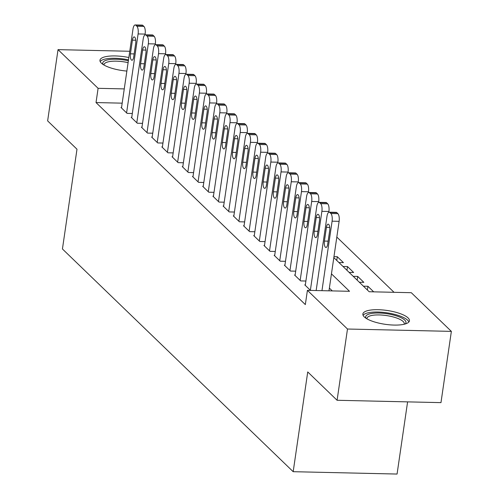 <?xml version="1.0" encoding="UTF-8"?>
<svg xmlns="http://www.w3.org/2000/svg" width="499" height="499" viewBox="0 0 499 499"><rect width="100%" height="100%" fill="white"/><g stroke="black" fill="none" stroke-linecap="round" stroke-linejoin="round"><path stroke-width="0.75" d="M364.251 316.89A23.528 6.986 -171.7 0 1 362.873 313.996A23.528 6.986 -171.7 0 1 382.608 309.948A23.528 6.986 -171.7 0 1 408.051 317.888A23.528 6.986 -171.7 0 1 409.436 320.788A23.528 6.986 -171.7 0 1 389.7 324.83A23.528 6.986 -171.7 0 1 364.251 316.89M126.865 71.076A23.528 6.986 -171.7 0 1 101.341 63.13A23.528 6.986 -171.7 0 1 99.962 60.229A23.528 6.986 -171.7 0 1 128.842 57.522M407.596 401.876L397.067 474.05L293.181 471.692L62.437 248.976L76.989 149.22L47.636 120.889L58.027 49.638L129.752 51.266M394.042 292.308L336.819 237.075M333.825 257.621L369.179 291.74L411.295 292.701L451.364 331.38L347.485 329.022L307.409 290.343L349.525 291.297L331.455 273.857M347.485 329.022L337.087 400.273L440.973 402.631L451.364 331.38M305.338 284.867L304.758 284.854L310.515 290.412M295.127 275.011L294.547 274.999L300.672 280.912L305.893 281.031M284.917 265.156L284.336 265.144L290.462 271.057L295.682 271.175M274.706 255.301L274.126 255.288L280.251 261.202L285.478 261.32M264.495 245.446L263.915 245.433L270.04 251.346L275.267 251.465M254.284 235.59L253.704 235.578L259.829 241.491L265.056 241.61M244.073 225.735L243.493 225.723L249.619 231.636L254.846 231.754M233.863 215.88L233.282 215.867L239.408 221.781L244.635 221.899M223.658 206.025L223.072 206.012L229.203 211.925L234.424 212.044M213.447 196.169L212.867 196.157L218.992 202.07L224.213 202.189M203.236 186.314L202.656 186.302L208.782 192.215L214.002 192.333M193.026 176.459L192.446 176.446L198.571 182.36L203.792 182.478M182.815 166.604L182.235 166.591L188.36 172.504L193.587 172.623M172.604 156.755L172.024 156.736L178.149 162.649L183.376 162.768M162.393 146.899L161.813 146.881L167.938 152.794L173.165 152.912M152.183 137.044L151.602 137.032L157.728 142.939L162.955 143.057M141.972 127.189L141.392 127.176L147.517 133.09L152.744 133.208M131.767 117.334L131.181 117.321L137.312 123.234L142.533 123.353M336.75 260.447L337.299 256.723L343.424 262.63L338.915 262.53M346.961 270.302L347.51 266.572L353.635 272.485L349.119 272.385M357.172 280.157L357.714 276.427L363.846 282.34L359.33 282.241M367.383 290.013L367.925 286.283L373.689 291.846M333.968 256.642L337.299 256.723M342.994 266.472L347.51 266.572M353.205 276.327L357.714 276.427M363.415 286.183L367.925 286.283M122.186 103.162L96.026 102.569L305.332 304.59L307.409 290.343M332.278 290.905L329.377 288.11M121.556 107.478L120.976 107.466L127.102 113.379L132.322 113.498M337.087 400.273L307.733 371.942L293.181 471.692M96.026 102.569L98.103 88.317L58.027 49.638M124.263 88.909L98.103 88.317M121.482 107.959L133.002 29.011A6.032 2.202 -88.7 0 1 135.179 24.95A6.032 2.202 -88.7 0 1 135.878 25.281L136.894 26.266A6.032 2.202 -88.7 0 1 138.104 33.938L126.59 112.886M145.009 34.886L145.128 34.094L138.104 33.938M132.422 40.157A4.828 1.759 91.3 0 1 134.169 36.907A4.828 1.759 91.3 0 1 135.691 43.313L133.695 56.992A4.828 1.759 91.3 0 1 131.954 60.242A4.828 1.759 91.3 0 1 130.426 53.836L132.422 40.157L135.759 40.232M135.179 24.95L142.196 25.112A6.032 2.202 91.3 0 1 142.895 25.443L143.918 26.428A6.032 2.202 91.3 0 1 145.128 34.094M103.181 64.552A20.359 6.044 -171.7 0 1 128.368 60.753M128.093 62.637A18.85 5.601 8.3 0 0 104.048 64.608A18.85 5.601 8.3 0 0 104.042 65.076M128.505 59.849A23.378 6.942 8.3 0 0 100.174 61.564M366.091 318.318A20.359 6.044 -171.7 0 1 370.377 313.696A20.359 6.044 -171.7 0 1 395.433 315.58A20.359 6.044 -171.7 0 1 405.113 324.007M404.134 324.263A18.85 5.601 8.3 0 0 404.265 323.814A18.85 5.601 8.3 0 0 392.376 316.728A18.85 5.601 8.3 0 0 371.312 315.561A18.85 5.601 8.3 0 0 366.958 318.374A18.85 5.601 8.3 0 0 366.952 318.836M408.849 321.998A23.378 6.942 8.3 0 0 392.601 313.871A23.378 6.942 8.3 0 0 368.087 312.811A23.378 6.942 8.3 0 0 363.085 315.324M131.692 117.814L143.213 38.866A6.032 2.202 -88.7 0 1 145.39 34.805A6.032 2.202 -88.7 0 1 146.082 35.136L147.105 36.121A6.032 2.202 -88.7 0 1 148.315 43.793L136.801 122.742M155.22 44.742L155.332 43.949L148.315 43.793M142.633 50.012A4.828 1.759 91.3 0 1 144.379 46.763A4.828 1.759 91.3 0 1 145.901 53.168L143.905 66.847A4.828 1.759 91.3 0 1 142.159 70.097A4.828 1.759 91.3 0 1 140.637 63.691L142.633 50.012L145.97 50.087M145.39 34.805L152.407 34.961A6.032 2.202 91.3 0 1 153.106 35.298L154.122 36.284A6.032 2.202 91.3 0 1 155.332 43.949M141.903 127.669L153.424 48.721A6.032 2.202 -88.7 0 1 155.601 44.66A6.032 2.202 -88.7 0 1 156.293 44.991L157.316 45.977A6.032 2.202 -88.7 0 1 158.526 53.649L147.012 132.597M165.431 54.597L165.543 53.805L158.526 53.649M152.844 59.868A4.828 1.759 91.3 0 1 154.584 56.618A4.828 1.759 91.3 0 1 156.112 63.017L154.116 76.703A4.828 1.759 91.3 0 1 152.37 79.946A4.828 1.759 91.3 0 1 150.848 73.546L152.844 59.868L156.181 59.942M155.601 44.66L162.618 44.816A6.032 2.202 91.3 0 1 163.316 45.147L164.333 46.133A6.032 2.202 91.3 0 1 165.543 53.805M152.114 137.524L163.635 58.576A6.032 2.202 -88.7 0 1 165.811 54.516A6.032 2.202 -88.7 0 1 166.504 54.846L167.527 55.832A6.032 2.202 -88.7 0 1 168.737 63.504L157.222 142.446M175.642 64.452L175.754 63.66L168.737 63.504M163.054 69.723A4.828 1.759 91.3 0 1 164.795 66.473A4.828 1.759 91.3 0 1 166.323 72.873L164.327 86.558A4.828 1.759 91.3 0 1 162.58 89.801A4.828 1.759 91.3 0 1 161.058 83.402L163.054 69.723L166.392 69.798M165.811 54.516L172.829 54.672A6.032 2.202 91.3 0 1 173.521 55.002L174.544 55.988A6.032 2.202 91.3 0 1 175.754 63.66M162.325 147.373L173.839 68.432A6.032 2.202 -88.7 0 1 176.022 64.371A6.032 2.202 -88.7 0 1 176.715 64.702L177.738 65.687A6.032 2.202 -88.7 0 1 178.948 73.359L167.427 152.301M185.853 74.307L185.965 73.515L178.948 73.359M173.265 79.578A4.828 1.759 91.3 0 1 175.006 76.328A4.828 1.759 91.3 0 1 176.534 82.728L174.538 96.413A4.828 1.759 91.3 0 1 172.791 99.657A4.828 1.759 91.3 0 1 171.269 93.257L173.265 79.578L176.602 79.653M176.022 64.371L183.039 64.527A6.032 2.202 91.3 0 1 183.732 64.858L184.755 65.843A6.032 2.202 91.3 0 1 185.965 73.515M172.535 157.229L184.05 78.287A6.032 2.202 -88.7 0 1 186.233 74.226A6.032 2.202 -88.7 0 1 186.925 74.557L187.948 75.542A6.032 2.202 -88.7 0 1 189.158 83.214L177.638 162.156M196.063 84.163L196.176 83.37L189.158 83.214M183.476 89.433A4.828 1.759 91.3 0 1 185.216 86.184A4.828 1.759 91.3 0 1 186.738 92.583L184.742 106.268A4.828 1.759 91.3 0 1 183.002 109.512A4.828 1.759 91.3 0 1 181.48 103.112L183.476 89.433L186.813 89.508M186.233 74.226L193.25 74.382A6.032 2.202 91.3 0 1 193.943 74.713L194.966 75.698A6.032 2.202 91.3 0 1 196.176 83.37M182.746 167.084L194.261 88.142A6.032 2.202 -88.7 0 1 196.438 84.082A6.032 2.202 -88.7 0 1 197.136 84.412L198.159 85.398A6.032 2.202 -88.7 0 1 199.369 93.07L187.849 172.012M206.268 94.018L206.386 93.226L199.369 93.07M193.687 99.289A4.828 1.759 91.3 0 1 195.427 96.039A4.828 1.759 91.3 0 1 196.949 102.438L194.953 116.117A4.828 1.759 91.3 0 1 193.213 119.367A4.828 1.759 91.3 0 1 191.691 112.967L193.687 99.289L197.024 99.363M196.438 84.082L203.461 84.237A6.032 2.202 91.3 0 1 204.153 84.568L205.176 85.554A6.032 2.202 91.3 0 1 206.386 93.226M192.957 176.939L204.471 97.991A6.032 2.202 -88.7 0 1 206.648 93.937A6.032 2.202 -88.7 0 1 207.347 94.267L208.364 95.253A6.032 2.202 -88.7 0 1 209.58 102.919L198.059 181.867M216.479 103.867L216.597 103.081L209.58 102.919M203.891 109.144A4.828 1.759 91.3 0 1 205.638 105.894A4.828 1.759 91.3 0 1 207.16 112.294L205.164 125.973A4.828 1.759 91.3 0 1 203.424 129.222A4.828 1.759 91.3 0 1 201.895 122.823L203.891 109.144L207.228 109.219M206.648 93.937L213.672 94.093A6.032 2.202 91.3 0 1 214.364 94.423L215.387 95.409A6.032 2.202 91.3 0 1 216.597 103.081M203.168 186.794L214.682 107.846A6.032 2.202 -88.7 0 1 216.859 103.792A6.032 2.202 -88.7 0 1 217.558 104.123L218.574 105.108A6.032 2.202 -88.7 0 1 219.785 112.774L208.27 191.722M226.689 113.722L226.808 112.936L219.785 112.774M214.102 118.999A4.828 1.759 91.3 0 1 215.849 115.749A4.828 1.759 91.3 0 1 217.371 122.149L215.375 135.828A4.828 1.759 91.3 0 1 213.634 139.078A4.828 1.759 91.3 0 1 212.106 132.678L214.102 118.999L217.439 119.074M216.859 103.792L223.883 103.948A6.032 2.202 91.3 0 1 224.575 104.279L225.598 105.264A6.032 2.202 91.3 0 1 226.808 112.936M213.372 196.65L224.893 117.702A6.032 2.202 -88.7 0 1 227.07 113.641A6.032 2.202 -88.7 0 1 227.769 113.972L228.785 114.957A6.032 2.202 -88.7 0 1 229.995 122.629L218.481 201.577M236.9 123.577L237.019 122.791L229.995 122.629M224.313 128.848A4.828 1.759 91.3 0 1 226.059 125.605A4.828 1.759 91.3 0 1 227.581 132.004L225.585 145.683A4.828 1.759 91.3 0 1 223.845 148.933A4.828 1.759 91.3 0 1 222.317 142.533L224.313 128.848L227.65 128.929M227.07 113.641L234.087 113.803A6.032 2.202 91.3 0 1 234.786 114.134L235.809 115.119A6.032 2.202 91.3 0 1 237.019 122.791M223.583 206.505L235.104 127.557A6.032 2.202 -88.7 0 1 237.281 123.496A6.032 2.202 -88.7 0 1 237.973 123.827L238.996 124.812A6.032 2.202 -88.7 0 1 240.206 132.484L228.692 211.433M247.111 133.433L247.223 132.647L240.206 132.484M234.524 138.703A4.828 1.759 91.3 0 1 236.27 135.46A4.828 1.759 91.3 0 1 237.792 141.859L235.796 155.538A4.828 1.759 91.3 0 1 234.05 158.788A4.828 1.759 91.3 0 1 232.528 152.388L234.524 138.703L237.861 138.784M237.281 123.496L244.298 123.658A6.032 2.202 91.3 0 1 244.997 123.989L246.013 124.975A6.032 2.202 91.3 0 1 247.223 132.647M233.794 216.36L245.315 137.412A6.032 2.202 -88.7 0 1 247.492 133.352A6.032 2.202 -88.7 0 1 248.184 133.682L249.207 134.668A6.032 2.202 -88.7 0 1 250.417 142.34L238.902 221.288M257.322 143.288L257.434 142.502L250.417 142.34M244.735 148.559A4.828 1.759 91.3 0 1 246.475 145.315A4.828 1.759 91.3 0 1 248.003 151.715L246.007 165.394A4.828 1.759 91.3 0 1 244.261 168.643A4.828 1.759 91.3 0 1 242.739 162.244L244.735 148.559L248.072 148.633M247.492 133.352L254.509 133.514A6.032 2.202 91.3 0 1 255.207 133.844L256.224 134.83A6.032 2.202 91.3 0 1 257.434 142.502M244.005 226.215L255.525 147.267A6.032 2.202 -88.7 0 1 257.702 143.207A6.032 2.202 -88.7 0 1 258.395 143.537L259.418 144.523A6.032 2.202 -88.7 0 1 260.628 152.195L249.113 231.143M267.533 153.143L267.645 152.357L260.628 152.195M254.945 158.414A4.828 1.759 91.3 0 1 256.686 155.17A4.828 1.759 91.3 0 1 258.214 161.57L256.218 175.249A4.828 1.759 91.3 0 1 254.471 178.499A4.828 1.759 91.3 0 1 252.949 172.099L254.945 158.414L258.282 158.489M257.702 143.207L264.719 143.369A6.032 2.202 91.3 0 1 265.418 143.7L266.435 144.685A6.032 2.202 91.3 0 1 267.645 152.357M254.216 236.071L265.73 157.123A6.032 2.202 -88.7 0 1 267.913 153.062A6.032 2.202 -88.7 0 1 268.605 153.393L269.628 154.378A6.032 2.202 -88.7 0 1 270.838 162.05L259.318 240.998M277.743 162.998L277.856 162.212L270.838 162.05M265.156 168.269A4.828 1.759 91.3 0 1 266.896 165.026A4.828 1.759 91.3 0 1 268.425 171.425L266.429 185.104A4.828 1.759 91.3 0 1 264.682 188.354A4.828 1.759 91.3 0 1 263.16 181.948L265.156 168.269L268.493 168.344M267.913 153.062L274.93 153.224A6.032 2.202 91.3 0 1 275.623 153.555L276.646 154.54A6.032 2.202 91.3 0 1 277.856 162.212M264.426 245.926L275.941 166.978A6.032 2.202 -88.7 0 1 278.124 162.917A6.032 2.202 -88.7 0 1 278.816 163.248L279.839 164.233A6.032 2.202 -88.7 0 1 281.049 171.906L269.529 250.854M287.954 172.854L288.066 172.068L281.049 171.906M275.367 178.124A4.828 1.759 91.3 0 1 277.107 174.875A4.828 1.759 91.3 0 1 278.629 181.28L276.633 194.959A4.828 1.759 91.3 0 1 274.893 198.209A4.828 1.759 91.3 0 1 273.371 191.803L275.367 178.124L278.704 178.199M278.124 162.917L285.141 163.079A6.032 2.202 91.3 0 1 285.833 163.41L286.856 164.396A6.032 2.202 91.3 0 1 288.066 172.068M274.637 255.781L286.152 176.833A6.032 2.202 -88.7 0 1 288.328 172.773A6.032 2.202 -88.7 0 1 289.027 173.103L290.05 174.089A6.032 2.202 -88.7 0 1 291.26 181.761L279.739 260.709M298.159 182.709L298.277 181.917L291.26 181.761M285.578 187.98A4.828 1.759 91.3 0 1 287.318 184.73A4.828 1.759 91.3 0 1 288.84 191.136L286.844 204.815A4.828 1.759 91.3 0 1 285.104 208.064A4.828 1.759 91.3 0 1 283.582 201.658L285.578 187.98L288.915 188.054M288.328 172.773L295.352 172.935A6.032 2.202 91.3 0 1 296.044 173.265L297.067 174.251A6.032 2.202 91.3 0 1 298.277 181.917M284.848 265.636L296.362 186.688A6.032 2.202 -88.7 0 1 298.539 182.628A6.032 2.202 -88.7 0 1 299.238 182.958L300.255 183.944A6.032 2.202 -88.7 0 1 301.471 191.616L289.95 270.564M308.37 192.564L308.488 191.772L301.471 191.616M295.782 197.835A4.828 1.759 91.3 0 1 297.529 194.585A4.828 1.759 91.3 0 1 299.051 200.991L297.055 214.67A4.828 1.759 91.3 0 1 295.314 217.92A4.828 1.759 91.3 0 1 293.786 211.514L295.782 197.835L299.119 197.91M298.539 182.628L305.563 182.79A6.032 2.202 91.3 0 1 306.255 183.121L307.278 184.106A6.032 2.202 91.3 0 1 308.488 191.772M295.059 275.492L306.573 196.544A6.032 2.202 -88.7 0 1 308.75 192.483A6.032 2.202 -88.7 0 1 309.449 192.814L310.465 193.799A6.032 2.202 -88.7 0 1 311.675 201.471L300.161 280.419M318.58 202.419L318.699 201.627L311.675 201.471M305.993 207.69A4.828 1.759 91.3 0 1 307.74 204.44A4.828 1.759 91.3 0 1 309.261 210.846L307.265 224.525A4.828 1.759 91.3 0 1 305.525 227.775A4.828 1.759 91.3 0 1 303.997 221.369L305.993 207.69L309.33 207.765M308.75 192.483L315.773 192.639A6.032 2.202 91.3 0 1 316.466 192.976L317.489 193.961A6.032 2.202 91.3 0 1 318.699 201.627M305.263 285.347L316.784 206.399A6.032 2.202 -88.7 0 1 318.961 202.338A6.032 2.202 -88.7 0 1 319.659 202.669L320.676 203.654A6.032 2.202 -88.7 0 1 321.886 211.327L310.372 290.275M328.791 212.275L328.91 211.482L321.886 211.327M316.204 217.545A4.828 1.759 91.3 0 1 317.95 214.296A4.828 1.759 91.3 0 1 319.472 220.701L317.476 234.38A4.828 1.759 91.3 0 1 315.736 237.624A4.828 1.759 91.3 0 1 314.208 231.224L316.204 217.545L319.541 217.62M318.961 202.338L325.978 202.494A6.032 2.202 91.3 0 1 326.677 202.825L327.7 203.81A6.032 2.202 91.3 0 1 328.91 211.482M316.154 290.543L326.995 216.254A6.032 2.202 -88.7 0 1 329.172 212.194A6.032 2.202 -88.7 0 1 329.864 212.524L330.887 213.51A6.032 2.202 -88.7 0 1 332.097 221.182L321.961 290.674M328.978 290.83L339.114 221.338L332.097 221.182M326.415 227.401A4.828 1.759 91.3 0 1 328.161 224.151A4.828 1.759 91.3 0 1 329.683 230.55L327.687 244.236A4.828 1.759 91.3 0 1 325.941 247.479A4.828 1.759 91.3 0 1 324.419 241.079L326.415 227.401L329.752 227.475M329.172 212.194L336.189 212.349A6.032 2.202 91.3 0 1 336.887 212.68L337.904 213.666A6.032 2.202 91.3 0 1 339.114 221.338M142.895 25.443L135.878 25.281M143.918 26.428L136.894 26.266M130.426 53.836L134.144 53.923M153.106 35.298L146.082 35.136M154.122 36.284L147.105 36.121M140.637 63.691L144.354 63.778M163.316 45.147L156.293 44.991M164.333 46.133L157.316 45.977M150.848 73.546L154.565 73.634M173.521 55.002L166.504 54.846M174.544 55.988L167.527 55.832M161.058 83.402L164.77 83.489M183.732 64.858L176.715 64.702M184.755 65.843L177.738 65.687M171.269 93.257L174.981 93.344M193.943 74.713L186.925 74.557M194.966 75.698L187.948 75.542M181.48 103.112L185.191 103.193M204.153 84.568L197.136 84.412M205.176 85.554L198.159 85.398M191.691 112.967L195.402 113.048M214.364 94.423L207.347 94.267M215.387 95.409L208.364 95.253M201.895 122.823L205.613 122.904M224.575 104.279L217.558 104.123M225.598 105.264L218.574 105.108M212.106 132.678L215.824 132.759M234.786 114.134L227.769 113.972M235.809 115.119L228.785 114.957M222.317 142.533L226.035 142.614M244.997 123.989L237.973 123.827M246.013 124.975L238.996 124.812M232.528 152.388L236.245 152.469M255.207 133.844L248.184 133.682M256.224 134.83L249.207 134.668M242.739 162.244L246.456 162.325M265.418 143.7L258.395 143.537M266.435 144.685L259.418 144.523M252.949 172.099L256.661 172.18M275.623 153.555L268.605 153.393M276.646 154.54L269.628 154.378M263.16 181.948L266.871 182.035M285.833 163.41L278.816 163.248M286.856 164.396L279.839 164.233M273.371 191.803L277.082 191.89M296.044 173.265L289.027 173.103M297.067 174.251L290.05 174.089M283.582 201.658L287.293 201.746M306.255 183.121L299.238 182.958M307.278 184.106L300.255 183.944M293.786 211.514L297.504 211.601M316.466 192.976L309.449 192.814M317.489 193.961L310.465 193.799M303.997 221.369L307.715 221.456M326.677 202.825L319.659 202.669M327.7 203.81L320.676 203.654M314.208 231.224L317.925 231.311M336.887 212.68L329.864 212.524M337.904 213.666L330.887 213.51M324.419 241.079L328.136 241.167"/></g></svg>
